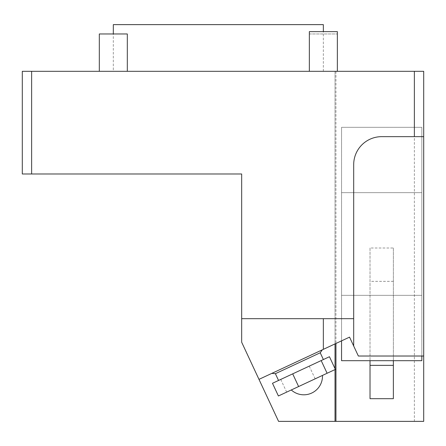 <?xml version="1.0" encoding="UTF-8"?>
<svg xmlns="http://www.w3.org/2000/svg" width="446" height="446" viewBox="0 0 446 446"><rect width="100%" height="100%" fill="white"/><g stroke="black" fill="none" stroke-linecap="round" stroke-linejoin="round"><path stroke-width="0.33" stroke-dasharray="2.23 1.67" d="M113.317 71.31L323.35 71.31L113.317 71.31L113.317 33.968M323.35 24.636L113.317 24.636M322.48 375.415L291.283 389.966L322.48 375.415M335.37 369.411L278.399 395.976M127.316 71.31L127.316 33.968L99.313 33.968L127.316 33.968L99.313 33.968L99.313 71.31L127.316 71.31L99.313 71.31M337.354 31.633L309.346 31.633M309.346 33.968L337.354 33.968L309.346 33.968L309.346 71.31L337.354 71.31L309.346 71.31M341.552 192.661L421.832 192.661L421.832 127.316L341.552 127.316L341.552 360.691L421.832 360.691L421.832 295.347L341.552 295.347L421.832 295.347L421.832 192.661L341.552 192.661M353.689 346.012L358.355 356.019L421.832 356.019L421.832 127.316L341.552 127.316L341.552 340.856L258.981 379.362M421.832 356.019L423.7 356.019L423.7 71.31L335.018 71.31L335.018 343.899M335.018 421.364L335.018 71.31L423.7 71.31L414.367 71.31L414.367 421.364L423.7 421.364L423.7 71.31L423.7 356.019M31.633 71.31L22.3 71.31L22.3 173.99L31.633 173.99L31.633 71.31L414.367 71.31M414.367 421.364L278.566 421.364L241.671 342.238L241.671 173.99L31.633 173.99M335.018 369.572L335.018 368.664M393.361 360.691L393.361 248.009L370.024 248.009L370.024 360.691M271.815 373.374L322.285 349.837L271.815 373.374M349.547 337.126L341.552 340.856M423.7 136.654L381.692 136.654A28.003 28.003 0 0 0 353.689 164.658L353.689 318.684L241.671 318.684M370.024 248.009L370.024 398.691M393.361 248.009L393.361 398.691M320.228 352.78L275.388 373.687M278.544 380.455L323.383 359.548L278.544 380.455M329.449 356.716L272.484 383.281M315.149 378.838L309.234 366.144M286.667 392.118L280.751 379.429M335.95 71.31L335.95 343.465M393.361 281.342L370.024 281.342M323.35 71.31L323.35 31.633M337.354 71.31L337.354 33.968"/><path stroke-width="0.67" d="M113.317 33.968L113.317 24.636L323.35 24.636L323.35 31.633M327.102 373.263L335.37 369.411L329.449 356.716L292.699 373.854L272.484 383.281L278.399 395.976L327.102 373.263L321.181 360.574M99.313 71.31L99.313 33.968L127.316 33.968L127.316 71.31M309.346 71.31L309.346 31.633L337.354 31.633L337.354 71.31M341.552 340.856L341.552 360.691L421.832 360.691L421.832 356.019M22.3 71.31L423.7 71.31L423.7 421.364L278.566 421.364L241.671 342.238L241.671 173.99L22.3 173.99L22.3 71.31M31.633 71.31L31.633 173.99M423.7 356.019L358.355 356.019L349.547 337.126L353.689 346.012L353.689 318.684L241.671 318.684M353.689 318.684L353.689 164.658A28.003 28.003 0 0 1 381.692 136.654L414.367 136.654L414.367 71.31M335.018 421.364L335.018 369.572M335.018 368.664L335.018 343.899M370.024 360.691L370.024 398.691L393.361 398.691L393.361 360.691M349.547 337.126L258.981 379.362M423.7 136.654L414.367 136.654M278.544 380.455L275.388 373.687L320.228 352.78L322.285 349.837M275.388 373.687L271.815 373.374M298.614 386.548L292.699 373.854M335.95 343.465L335.95 421.364M323.35 349.341L323.35 318.684M393.361 365.358L370.024 365.358M291.283 389.966A18.671 18.671 0 0 0 322.48 375.415M323.383 359.548L320.228 352.78"/></g></svg>
